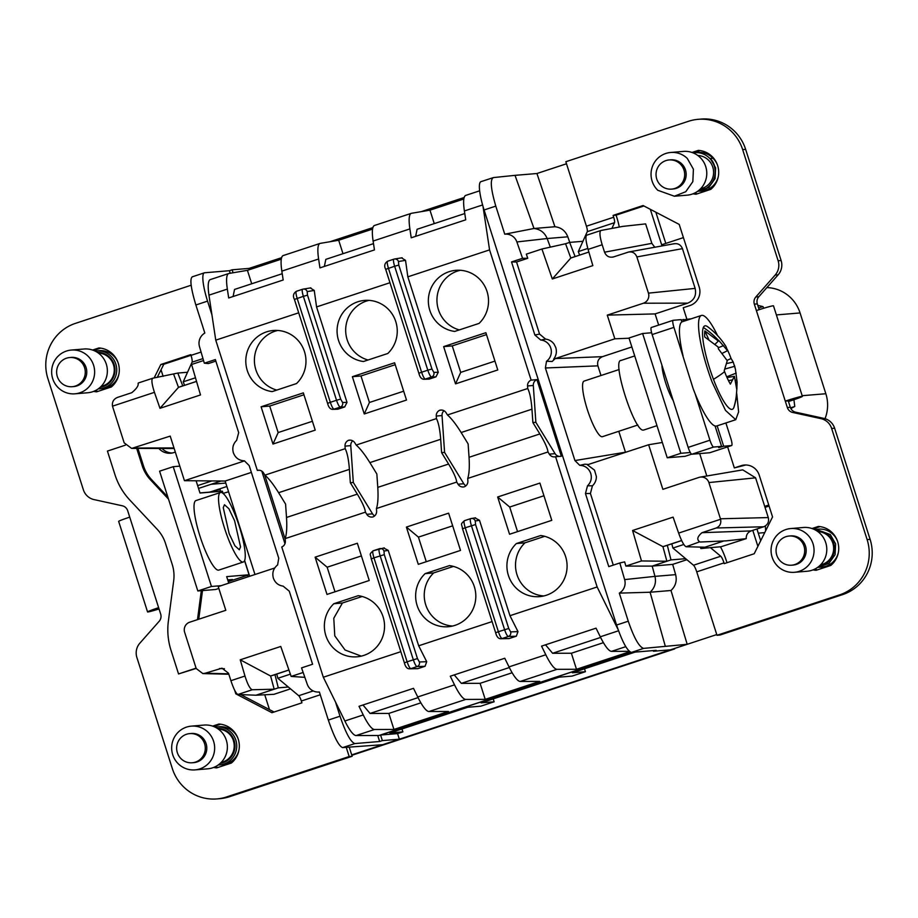<?xml version="1.0" encoding="UTF-8"?>
<svg xmlns="http://www.w3.org/2000/svg" width="918" height="918" viewBox="0 0 918 918"><rect width="100%" height="100%" fill="white"/><g stroke="black" fill="none" stroke-linecap="round" stroke-linejoin="round"><path stroke-width="1.38" d="M118.892 374.131A19.026 18.624 85.2 0 1 102.368 388.589L98.226 388.876A19.026 18.624 -94.8 0 0 110.871 356.046A19.026 18.624 -94.8 0 0 96.516 350.894L99.201 350.665A19.026 18.624 85.2 0 1 117.906 362.197M101.141 386.375A16.834 16.478 -94.8 0 0 98.364 353.063M74.966 393.811L87.692 392.755A21.952 21.493 -94.8 0 0 100.601 354.945A21.952 21.493 -94.8 0 0 84.043 349.001L71.317 350.056A21.952 21.493 -94.8 0 0 58.408 387.866A21.952 21.493 -94.8 0 0 93.441 379.226A21.952 21.493 -94.8 0 0 71.317 350.056M69.734 357.538L71.225 357.412A14.642 14.332 85.2 0 1 85.982 376.862A14.642 14.332 85.2 0 1 73.658 386.581L72.166 386.707A14.642 14.332 -94.8 0 0 80.773 361.497A14.642 14.332 -94.8 0 0 57.421 367.257A14.642 14.332 -94.8 0 0 72.166 386.707M223.544 761.733A16.708 16.352 85.2 0 0 233.401 740.803A16.834 16.478 85.2 0 1 223.544 761.733L223.625 761.722A16.708 16.352 85.2 0 0 233.482 740.792A16.834 16.478 -94.8 0 0 218.392 729.133M238.921 750.201A19.026 18.624 85.2 0 1 222.386 764.671L218.243 764.958A19.026 18.624 -94.8 0 0 230.888 732.128A19.026 18.624 -94.8 0 0 216.533 726.964L219.218 726.746A19.026 18.624 85.2 0 1 237.923 738.267M221.169 762.445A16.834 16.478 -94.8 0 0 223.625 761.722M194.983 769.892L207.709 768.825A21.952 21.493 -94.8 0 0 220.63 731.026A21.952 21.493 -94.8 0 0 204.06 725.071L191.334 726.138A21.952 21.493 -94.8 0 0 178.425 763.937A21.952 21.493 -94.8 0 0 213.458 755.307A21.952 21.493 -94.8 0 0 191.334 726.138M189.762 733.608L191.254 733.482A14.642 14.332 85.2 0 1 205.999 752.932A14.642 14.332 85.2 0 1 193.687 762.651L192.195 762.778A14.642 14.332 -94.8 0 0 200.801 737.579A14.642 14.332 -94.8 0 0 177.438 743.328A14.642 14.332 -94.8 0 0 192.195 762.778M700.56 188.775A16.834 16.478 -94.8 0 0 697.783 155.486M674.363 196.234L687.1 195.167A21.952 21.493 -94.8 0 0 700.009 157.357A21.952 21.493 -94.8 0 0 683.44 151.413L670.714 152.468A21.952 21.493 -94.8 0 0 657.804 190.278L674.363 196.222L685.723 191.736L692.838 181.649L693.411 169.21L687.284 158.424A21.952 21.493 -94.8 0 0 670.714 152.468M693.067 152.858A19.312 18.899 85.2 0 1 702.178 190.267A19.312 18.899 85.2 0 1 697.921 191.128A19.312 18.899 85.2 0 1 697.841 191.139M698.047 191.128L702.373 190.244C715.397 186.606 719.586 167.822 710.257 158.47L712.953 158.24A19.312 18.899 85.2 0 1 717.337 164.689M694.708 152.652L697.783 152.399A19.312 18.899 85.2 0 1 712.93 158.217M710.268 158.47L715.604 167.81L715.088 178.585L708.925 187.341L697.623 191.3L701.765 191.001A19.026 18.624 85.2 0 0 718.324 176.451M669.142 159.95L670.633 159.824A14.642 14.332 85.2 0 1 685.379 179.274A14.642 14.332 85.2 0 1 673.066 188.993L671.574 189.119A14.642 14.332 -94.8 0 0 680.181 163.909A14.642 14.332 -94.8 0 0 656.829 169.669A14.642 14.332 -94.8 0 0 671.574 189.119M700.032 150.541L693.033 152.847M697.359 193.79A21.952 21.493 85.2 0 1 694.433 193.182M692.987 193.801A21.952 21.493 85.2 0 0 696.085 194.214L710.761 189.372A21.952 21.493 85.2 0 0 698.311 150.38L691.988 152.457M727.618 446.859L734.343 467.928L741.147 465.69A14.642 14.332 85.2 0 1 759.22 475.122L772.554 516.914L754.194 553.749L724.233 563.629L723.992 562.883A7.321 1.457 -108.2 0 0 720.733 556.239L693.492 565.224A7.321 1.457 -108.2 0 1 696.739 571.857L716.992 635.29L839.591 594.875L842.575 594.623A43.915 42.985 85.2 0 0 870.103 539.371L834.634 428.224A14.642 14.332 85.2 0 0 823.974 418.413L795.642 412.193A7.321 7.16 85.2 0 1 790.318 407.282L788.264 400.856L785.28 401.109L787.334 407.535L790.318 407.282M787.334 407.535A7.321 7.16 85.2 0 0 792.659 412.446L820.99 418.654A14.642 14.332 85.2 0 1 831.651 428.476L867.12 539.612A43.915 42.985 85.2 0 1 839.591 594.875M579.625 255.101L578.306 251.589L587.268 231.669A5.852 1.17 -108.2 0 0 586.43 226.207L565.844 161.717L688.454 121.302A43.915 42.985 85.2 0 1 698.139 119.329A43.915 42.985 85.2 0 1 742.662 149.611L778.131 260.758A14.642 14.332 85.2 0 1 775.171 275.056L755.812 296.996A7.321 7.16 85.2 0 0 754.332 304.145L756.386 310.571A14.78 0.689 -17.7 0 1 773.484 305.832L802.378 396.358A14.78 0.689 -17.7 0 1 791.305 400.604L788.482 401.533M586.43 226.207L613.683 217.233L613.098 215.409L616.081 215.156L643.931 205.976M686.859 319.154L683.221 307.748L690.026 305.51A14.642 14.332 85.2 0 0 699.206 287.082L679.205 224.405L643.07 205.529L613.098 215.409M812.005 528.538L818.34 526.45A21.952 21.493 85.2 0 1 830.779 565.454L816.113 570.285A21.952 21.493 85.2 0 1 813.015 569.883M616.081 215.156L616.666 216.981A20.494 4.085 -108.2 0 1 619.271 227.056M613.683 217.233A5.852 1.17 -108.2 0 1 614.509 222.684L587.268 231.669M611.927 228.421L614.509 222.684M698.139 119.329L701.122 119.076A43.915 42.985 85.2 0 1 745.645 149.359L781.115 260.505A14.642 14.332 85.2 0 1 778.154 274.815L758.796 296.744A7.321 7.16 85.2 0 0 757.316 303.892L759.163 309.676M756.386 310.571L785.28 401.109A14.78 0.689 -17.7 0 1 802.378 396.358M716.992 635.29L719.964 635.038L842.575 594.623M671.815 543.823L672.917 548.057L693.492 565.224M726.999 562.711L726.631 561.564A20.494 4.085 -108.2 0 0 720.4 546.795L710.406 547.621L720.733 556.239M734.343 467.928L744.131 465.437A14.642 14.332 85.2 0 1 745.875 464.99M651.619 332.752L642.623 333.509L680.846 453.297L690.29 452.505M661.901 365.123A23.73 4.728 71.8 0 0 673.25 400.684M817.376 569.871A21.952 21.493 85.2 0 1 814.461 569.252M813.061 528.929L820.049 526.622M642.623 333.509L629.002 337.996L667.225 457.784L685.126 456.292L691.598 454.158M566.509 163.771L536.927 173.513L515.021 175.349L534.001 228.49L554.92 226.746L536.927 173.513M569.768 242.386L567.817 236.81C565.408 230.808 561.116 227.446 554.92 226.746M654.786 247.252L651.849 243.35L645.641 223.889L622.737 226.402L601.015 230.464C599.282 231.566 599.672 236.328 602.174 244.75L604.549 252.186C606.305 256.294 609.311 257.866 613.58 256.902L628.796 251.968L674.363 243.695M627.843 252.209C632.112 251.245 635.13 252.817 636.874 256.925L648.441 293.14L695.133 288.39L682.453 248.652C680.708 244.555 677.691 242.983 673.422 243.936M695.133 288.39C696.647 295.378 694.203 300.289 687.789 303.135L655.096 313.91L658.665 325.075M683.417 237.613L661.649 244.785L650.323 209.327M578.306 251.589L587.818 248.445M672.917 548.057L683.795 544.466M710.406 547.621L700.859 548.562L704.944 547.208L686.113 546.738C684.151 545.935 681.661 541.379 678.631 533.094L673.101 517.121L632.571 530.489L641.487 560.944L625.881 566.085L624.653 561.873L619.811 562.975L624.642 579.602A11.704 11.464 85.2 0 1 619.306 593.12L628.268 621.199L616.575 625.043L484.096 209.97L495.8 206.114C490.763 188.89 489.971 179.389 493.402 177.587L515.021 175.349M757.889 546.348L752.783 530.363L751.142 530.914C747.722 532.302 746.093 534.884 746.242 538.636L720.469 546.921M686.882 559.705L672.676 564.386L675.637 574.645C677.151 580.876 675.602 586.154 671.001 590.492L650.093 592.236C654.741 587.899 656.359 582.609 654.97 576.366L675.637 574.645M351.709 754.894L399.364 739.185L397.563 733.62L380.591 735.031L382.37 740.608L399.364 739.185L687.192 644.31L671.001 590.492M628.268 621.199C634.063 638.067 639.192 647.121 643.656 648.383L687.192 644.31L716.751 634.567M726.402 540.84L700.445 542.01L726.402 540.84L746.242 538.636M723.2 541.195L704.944 547.208M699.677 453.572L706.826 475.994M662.348 442.476L648.636 444.748L662.865 489.328L699.011 477.406A8.01 7.837 85.2 0 1 700.124 477.13L742.765 469.867L755.594 477.83L708.891 482.57L720.446 518.785A7.321 7.126 -91.5 0 1 720.584 519.267C721.376 523.444 719.93 526.347 716.247 527.988L701.995 532.681C697.324 536.628 696.578 539.669 699.745 541.804L686.113 546.738M768.768 505.038L764.705 506.38L755.594 477.83M667.225 457.784L680.846 453.297M673.078 320.336L651.413 327.474A7.321 1.457 71.8 0 0 651.344 327.485A7.321 1.457 71.8 0 0 652.147 334.565L688.156 447.387A7.321 1.457 71.8 0 0 691.862 454.226L709.763 452.735A7.321 1.457 71.8 0 0 709.832 452.723A7.321 1.457 71.8 0 0 709.901 452.689M838.341 552.533A19.026 18.624 85.2 0 1 821.782 567.083L817.651 567.37L828.943 563.411L835.105 554.667L835.61 543.881L830.297 534.54L815.941 529.388L818.626 529.158A19.026 18.624 85.2 0 1 837.354 540.759M656.978 425.665L643.862 429.98A36.594 7.287 -108.2 0 1 643.529 430.049C634.59 432.986 610.998 359.076 621.302 360.407M619.145 369.529L584.077 381.096A29.273 5.829 71.8 0 0 589.838 416.738A29.273 5.829 71.8 0 0 602.403 436.693L637.838 425.011M757.798 305.407L762.904 306.566L758.624 307.978M790.857 408.556L794.781 406.456L790.524 407.856M665.802 243.419L655.842 212.207M629.071 338.237L614.83 338.811L607.268 315.126L655.096 313.91M607.268 315.126L643.415 303.215A8.01 7.837 85.2 0 0 648.441 293.14M612.662 257.143L613.58 256.902M582.941 241.285L569.653 242.398L575.116 256.592M574.863 256.57L570.812 258.027L565.568 243.74L569.653 242.398M567.817 236.81L547.151 238.531C544.661 232.598 540.277 229.248 534.001 228.49L504.751 234.193A11.704 11.464 85.2 0 1 516.88 241.95L522.572 258.302L527.77 258.291L526.324 254.148L541.93 249.007L552.303 278.98L592.844 265.623L588.094 249.398C585.787 241.044 585.317 236.316 586.682 235.192L600.831 230.521M550.33 247.137L547.151 238.531L516.88 241.95M464.164 197.508L421.328 211.622M372.892 227.595L330.055 241.709M281.619 257.683L249.122 268.389L232.116 269.812L229.397 270.707L230.2 273.254M760.689 540.736L756.937 528.997M769.089 506.036L765.015 507.379M700.377 547.094L700.859 548.562M665.275 646.134L650.093 592.236L619.306 593.12M624.642 579.602L654.97 576.366L652.193 566.096L672.676 564.386M625.881 566.085L652.193 566.096L670.989 559.9L667.317 545.303M685.643 558.683L670.989 559.9M764.705 506.38L768.274 517.568C769.227 521.94 767.689 525.004 763.684 526.771L752.783 530.363M700.124 477.13A8.01 7.837 85.2 0 1 708.891 482.57M688.156 447.387L709.947 440.204A7.321 1.457 71.8 0 0 713.665 447.043L721.571 446.389L715.053 425.963A54.885 10.924 71.8 0 0 716.683 425.998L735.754 419.71L738.611 411.93L736.741 393.673M717.566 335.586A54.885 10.924 71.8 0 0 701.386 315.448L682.315 321.736A54.885 10.924 71.8 0 0 681.856 321.954L681.122 319.636L673.215 320.29A7.321 1.457 71.8 0 0 673.146 320.302A7.321 1.457 71.8 0 0 673.938 327.382L693.113 388.578A54.885 10.924 71.8 0 0 695.041 393.489A54.885 10.924 71.8 0 0 715.053 425.963M721.571 446.389L718.679 447.628L723.659 446.205L731.566 445.551A7.321 1.457 71.8 0 0 731.635 445.54A7.321 1.457 71.8 0 0 730.831 438.46L725.886 422.957M793.921 399.732L794.781 406.456M762.904 306.566L763.914 308.196M766.874 287.598A36.594 35.813 85.2 0 1 800.071 312.946L825.844 393.73A36.594 35.813 85.2 0 1 825.041 418.688M527.77 258.291L516.547 261.997L539.554 334.083L534.861 335.001L511.533 261.94L522.572 258.302M534.861 335.001L540.691 340.004A7.321 7.137 -101.1 0 0 540.977 340.039A11.704 11.464 85.2 0 1 546.52 361.244L552.131 361.497L554.747 359.053L553.657 359.122C556.285 355.633 556.996 351.778 555.78 347.543L554.151 344.25A12.29 12.026 -94.8 0 0 545.625 339.109L539.554 334.083M553.657 359.122L614.83 338.811M631.859 346.97L602.495 356.654C598.479 358.422 596.952 361.485 597.905 365.857L600.992 375.519M565.568 243.74L541.93 249.007M504.751 234.193L495.8 206.114M484.096 209.97A29.273 5.829 71.8 0 1 480.906 181.672L493.402 177.587M161.029 369.805L163.117 376.334M192.16 276.857L204.358 272.83A29.273 5.829 71.8 0 1 204.634 272.772L229.397 270.707M249.122 268.389L249.512 269.651M264.751 694.777L269.49 709.625M228.72 673.835L205.23 673.227L221.995 668.178L228.525 673.238L230.9 680.686C233.723 689.085 236.064 693.687 237.923 694.478L255.938 695.224L273.943 694.318L290.524 688.856M382.645 744.693L342.655 747.596C338.949 746.391 334.175 737.223 328.334 720.068L319.372 691.988A11.704 11.464 85.2 0 1 307.243 684.231L301.552 667.879L312.59 664.242L289.273 591.181L283.157 586.143C278.338 585.432 275.079 582.746 273.357 578.088C271.969 572.752 273.392 568.368 277.615 564.937L278.751 558.201L249.203 465.61L244.452 460.859M382.37 740.608L379.639 741.503L354.887 743.569C350.733 742.214 345.776 733.103 340.027 716.212L335.46 701.88M397.563 733.62L402.876 731.864L389.852 732.954L467.767 707.262L480.803 706.183L494.148 701.777L481.124 702.867L559.039 677.174L572.075 676.096L585.432 671.689L584.491 668.786M494.148 701.777L493.218 698.873M402.876 731.864L401.946 728.961M643.656 648.383L631.423 652.411L656.186 650.346L653.455 651.241L653.249 650.587M670.461 649.818L653.455 651.241M641.487 560.944L666.893 561.254L662.934 546.669L667.053 545.441M648.636 444.748L587.382 464.795L594.497 470.119L596.379 476.545A12.29 12.026 -94.8 0 1 592.431 485.794L590.423 493.482L613.281 565.121M588.702 464.497L584.904 464.198L579.74 465.334C585.133 465.598 588.805 468.295 590.767 473.459C592.076 478.244 590.985 482.363 587.497 485.817L585.454 493.54L590.423 493.482M691.208 318.81A7.321 1.457 71.8 0 0 691.105 318.798L681.259 320.072M683.784 321.254L683.21 319.453M723.659 446.205L717.153 425.837M709.947 440.204L695.041 393.489M701.386 315.448A54.885 10.924 71.8 0 0 712.196 382.29L725.495 410.403L735.754 419.71M681.856 321.954A54.885 10.924 71.8 0 0 683.072 355.989M618.789 431.299L625.514 452.367M254.974 574.507L225.139 481.043L251.36 472.391M198.529 488.433L221.077 480.998M211.851 480.929L197.634 485.611M226.884 486.494L211.232 491.658M765.36 525.968L765.646 530.776M516.547 261.997L511.533 261.94M579.74 465.334L574.932 460.561L545.384 367.98L546.52 361.244M571.593 257.751L588.874 252.048L570.812 258.027L552.303 278.98M585.454 493.54L608.772 566.613L619.811 562.975M232.116 269.812L233.057 272.772M631.423 652.411C627.269 651.057 622.324 641.934 616.575 625.043M187.536 372.26L177.817 373.064L152.836 378.205C151.218 379.306 151.757 384.022 154.442 392.342L159.973 408.315L200.503 394.947L191.587 364.492L203.544 360.544M182.774 385.916L177.817 373.064M225.139 481.043L184.438 480.688L170.209 436.107L131.653 448.409L124.182 442.866L112.627 406.651A7.321 7.195 -98.8 0 1 112.489 406.169C111.916 401.981 113.591 399.055 117.527 397.391L131.779 392.697C136.587 388.727 138.698 385.583 138.113 383.231L138.113 383.231M204.358 272.83A29.273 5.829 71.8 0 0 207.56 301.127L211.92 314.805M192.401 276.811C189.613 278.521 190.76 287.908 195.867 304.983L207.56 301.127M215.845 361.107L208.42 363.562L204.324 363.207L199.481 346.579A11.704 11.464 85.2 0 1 204.829 333.062L195.867 304.983M377.723 735.513L379.639 741.503M284.97 543.686L261.814 471.152M274.689 568.012L218.243 586.613L225.805 610.309L189.659 622.22A8.01 7.837 85.2 0 0 184.644 632.295L196.2 668.511L202.832 673.571L205.23 673.227M288.321 687.02L278.28 687.857L255.938 695.224M274.975 674.627L278.28 687.857M380.591 735.031L631.228 652.411M635.118 652.101L572.396 672.779L585.432 671.689M632.571 530.489L662.934 546.669L681.638 540.507M733.792 407.684A43.915 8.744 71.8 0 0 734.056 406.984A73.188 73.188 0 0 0 736.041 398.871L736.936 388.119A26.289 5.233 71.8 0 1 736.764 388.601A26.289 5.233 71.8 0 1 736.638 388.853L734.4 376.334L730.361 384.114A26.289 5.233 71.8 0 1 724.589 371.641A26.289 5.233 71.8 0 1 724.233 370.688L727.263 360.694L718.427 348.943A26.289 5.233 71.8 0 1 718.197 347.073L704.691 336.929A41.884 8.342 71.8 0 1 704.852 330.905L718.358 341.048A26.289 5.233 71.8 0 1 718.53 340.578A26.289 5.233 71.8 0 1 718.656 340.326L727.538 350.653L726 346.534A73.188 73.188 0 0 0 707.583 326.693A43.915 8.744 71.8 0 0 703.337 327.485A43.915 8.744 71.8 0 0 713.47 379.352A43.915 8.744 71.8 0 0 733.792 407.684A73.188 69.986 -156.6 0 0 736.764 388.601M820.566 564.857A16.834 16.478 -94.8 0 0 817.789 531.556M182.533 385.904L178.482 387.362L173.72 374.418M138.423 382.944L152.836 378.205M244.395 460.836C239.001 460.584 235.318 457.875 233.356 452.723C232.047 447.938 233.138 443.819 236.626 440.365L238.68 432.642L215.351 359.569L204.324 363.207M304.845 677.346L291.144 676.428L280.77 646.456L240.241 659.812L244.98 676.038C247.585 684.358 250.017 688.936 252.255 689.751L274.184 689.211L270.592 676.004L274.712 674.764M291.144 676.428L303.158 672.469M726.826 363.482L733.23 362.094L731.061 358.49A26.289 5.233 71.8 0 0 730.705 357.538A26.289 5.233 71.8 0 0 727.366 349.678M733.23 362.094L735.444 369.288L736.867 380.224A26.289 5.233 71.8 0 1 737.097 382.106L736.867 388.119M734.434 365.387L734.675 366.293L725.002 369.025M184.438 480.688L244.532 460.882M559.487 456.407A5.852 5.726 -94.8 0 1 555.08 453.664L549.308 454.146A5.852 5.726 -94.8 0 0 555.574 456.728L561.346 456.246L536.904 379.639L531.132 380.121L489.569 249.891L482.994 206.321M555.574 456.728L597.136 586.969L618.066 629.496M196.544 381.406L178.482 387.362L159.973 408.315M631.068 652.388L378.927 735.502L356.127 735.548A40.989 8.159 -108.2 0 1 344.858 720.997L323.32 677.232L281.757 546.99A5.852 5.726 -94.8 0 0 285.337 541.161L285.165 538.614L365.433 512.152C365.008 508.4 362.3 502.398 357.309 494.125L286.508 517.465C287.104 527.196 286.657 534.242 285.165 538.614M285.211 539.245L264.579 474.606M259.174 470.234L257.315 470.383L215.753 340.153L208.96 295.148A40.989 8.159 -108.2 0 1 210.348 279.577L228.743 273.518A40.989 8.159 71.8 0 0 227.343 289.09L228.685 297.971L283.18 280.001L281.837 271.131L300.232 265.061L318.615 259.002L319.957 267.884L374.452 249.914L373.11 241.044A40.989 8.159 -108.2 0 1 374.51 225.472L411.287 213.343A40.989 8.159 71.8 0 0 409.887 228.915L411.23 237.796L465.724 219.827L464.382 210.956L482.604 204.944M240.241 659.812L270.592 676.004L288.906 669.968M727.079 360.384L731.061 358.49M726.7 376.816L736.179 373.133M735.513 380.201L736.867 380.224M735.903 381.991L737.097 382.106M734.4 376.334L727.033 377.55M728.502 380.672L732.759 379.777M715.053 344.239L718.358 341.048M704.852 330.905L708.776 339.488M718.266 347.75L723.614 345.593M727.538 350.653L722.305 353.304M372.559 229.087L338.696 240.252L320.256 243.373A40.989 8.159 71.8 0 0 320.015 243.431A40.989 8.159 71.8 0 0 318.615 259.002M463.842 198.999L429.968 210.165L411.528 213.286A40.989 8.159 71.8 0 0 411.287 213.343M281.287 259.174L247.424 270.34L228.984 273.461A40.989 8.159 71.8 0 0 228.743 273.518M629.266 651.321L611.56 651.355A40.989 8.159 -108.2 0 1 600.292 636.794L596.034 628.164L541.551 646.123L545.797 654.764A40.989 8.159 71.8 0 0 557.065 669.314L520.288 681.443A40.989 8.159 -108.2 0 1 509.02 666.881L504.762 658.252L450.279 676.21L454.525 684.851A40.989 8.159 71.8 0 0 465.793 699.401L429.016 711.519A40.989 8.159 -108.2 0 1 417.736 696.969L413.49 688.339L359.007 706.298L363.253 714.938L344.858 720.997M603.424 642.669L571.375 653.237L576.493 669.279L629.748 651.723M576.493 669.279L557.065 669.314M512.152 672.756L480.103 683.325L485.22 699.367L539.715 681.397L520.288 681.443M485.22 699.367L465.793 699.401M420.88 702.844L388.83 713.412L393.948 729.454L448.443 711.484L429.016 711.519M393.948 729.454L374.521 729.489A40.989 8.159 -108.2 0 1 363.253 714.938M388.234 550.375L383.965 551.075A3.661 3.569 -99.2 0 0 379.444 548.712L379.398 548.723C378.664 549.262 378.904 551.626 380.144 555.815L413.318 659.755C414.741 663.932 415.992 666.204 417.059 666.571L410.771 668.648A3.661 3.592 90.2 0 1 409.657 668.82C407.167 668.901 405.412 666.904 404.379 662.842L407.122 661.798C408.544 665.975 409.761 668.258 410.771 668.648L417.816 668.671L425.057 666.284L426.709 661.706L418.677 645.79L388.234 550.375L383.713 548.023M417.816 668.671L409.657 668.82A3.661 3.592 90.2 0 1 409.462 668.82M400.822 651.677L323.32 677.232M597.136 586.969L509.96 615.703L479.506 520.288L474.985 517.936M479.506 520.288L475.237 520.988A3.661 3.569 -99.2 0 0 470.716 518.624C469.936 519.175 470.177 521.539 471.427 525.727L504.59 629.668C506.013 633.845 507.264 636.117 508.331 636.484L502.043 638.561A3.661 3.592 90.2 0 1 500.93 638.744C498.451 638.813 496.684 636.817 495.651 632.754L498.394 631.71C499.817 635.887 501.033 638.171 502.043 638.561L509.1 638.584L516.329 636.197L517.981 631.618L509.96 615.703M509.1 638.584L500.93 638.744A3.661 3.592 90.2 0 1 500.735 638.733M492.094 621.589L418.677 645.79M549.308 454.146L547.977 451.977C547.553 448.225 544.844 442.224 539.864 433.95L469.052 457.29C469.649 467.021 469.201 474.067 467.71 478.439L547.977 451.977M465.942 485.794A5.852 5.726 -94.8 0 1 463.808 483.752L458.036 484.234A5.852 5.726 -94.8 0 0 464.301 486.815A5.852 5.726 -94.8 0 0 467.882 480.986L467.71 478.439M458.036 484.234L456.705 482.065C456.28 478.312 453.572 472.311 448.592 464.038L377.78 487.378C378.377 497.108 377.929 504.154 376.437 508.526L456.705 482.065M374.67 515.882A5.852 5.726 -94.8 0 1 372.536 513.839L366.764 514.321A5.852 5.726 -94.8 0 0 373.029 516.903A5.852 5.726 -94.8 0 0 376.609 511.074L376.437 508.526M366.764 514.321L365.433 512.152M497.659 496.994L539.899 483.075L551.787 520.334L509.559 534.253L497.659 496.994L509.697 507.034L517.545 531.614M363.792 655.418A30.742 30.087 -94.8 0 0 384.412 623.345A30.742 30.087 -94.8 0 0 358.192 595.69L333.819 603.723A30.742 30.087 -94.8 0 0 326.98 638.607A30.742 30.087 -94.8 0 0 357.01 656.806A30.742 30.087 -94.8 0 0 363.792 655.418M315.115 557.169L357.354 543.249L369.243 580.497L327.003 594.428L315.115 557.169L327.152 567.209L335.001 591.789M406.387 527.081L448.627 513.162L460.515 550.41L418.287 564.341L406.387 527.081L418.424 537.122L426.273 561.701M425.091 573.635L449.464 565.603A30.742 30.087 -94.8 0 1 475.685 593.269A30.742 30.087 -94.8 0 1 455.064 625.33A30.742 30.087 -94.8 0 1 448.282 626.719A30.742 30.087 -94.8 0 1 418.252 608.519A30.742 30.087 -94.8 0 1 425.091 573.635L433.698 572.912L453.446 566.406M516.375 543.548L540.736 535.515A30.742 30.087 -94.8 0 1 566.957 563.182A30.742 30.087 -94.8 0 1 546.336 595.243A30.742 30.087 -94.8 0 1 539.554 596.631A30.742 30.087 -94.8 0 1 509.524 578.432A30.742 30.087 -94.8 0 1 516.375 543.548L524.97 542.825L544.718 536.319M555.08 453.664L535.86 422.314L533.312 385.48L527.552 385.962L527.724 388.509L447.456 414.97C451.438 418.413 456.005 424.265 461.146 432.527L531.958 409.187C531.212 399.479 529.801 392.583 527.724 388.509M536.904 379.639A5.852 5.726 -94.8 0 0 533.312 385.48M531.132 380.121A5.852 5.726 -94.8 0 0 527.552 385.962M310.341 287.988L314.254 290.444L316.561 306.922L389.966 282.721M316.561 306.922L347.004 402.336L344.709 406.938L337.904 409.187L333.98 409.176C332.97 408.774 331.754 406.49 330.331 402.314L336.527 400.271C337.95 404.448 339.201 406.72 340.268 407.099L344.709 406.938M332.672 409.348A3.661 3.592 -89.8 0 0 332.867 409.348L337.904 409.187M215.753 340.153L298.694 312.809M447.456 414.97L446.125 412.802A5.852 5.726 -94.8 0 0 439.86 410.208A5.852 5.726 -94.8 0 0 436.279 416.049L436.452 418.597L356.184 445.058L354.853 442.889A5.852 5.726 -94.8 0 0 348.588 440.296A5.852 5.726 -94.8 0 0 345.007 446.125L345.179 448.684L264.912 475.145L263.581 472.977A5.852 5.726 -94.8 0 0 257.315 470.383M401.614 257.901L405.526 260.356L407.833 276.834L489.569 249.891M407.833 276.834L438.276 372.249L435.981 376.85L429.176 379.1L425.252 379.088C424.242 378.698 423.026 376.403 421.603 372.226L427.799 370.184C429.222 374.36 430.473 376.632 431.54 377.011L435.981 376.85M423.944 379.26A3.661 3.592 -89.8 0 0 424.139 379.26L429.176 379.1M443.646 346.614L485.874 332.695L497.774 369.954L455.535 383.873L443.646 346.614L452.253 345.902L486.494 334.611M266.553 331.868A30.742 30.087 -94.8 0 0 245.932 363.941A30.742 30.087 -94.8 0 0 272.153 391.607L296.514 383.563A30.742 30.087 -94.8 0 0 303.365 348.679A30.742 30.087 -94.8 0 0 273.334 330.491A30.742 30.087 -94.8 0 0 266.553 331.868M261.102 406.789L303.33 392.87L315.23 430.129L272.99 444.048L261.102 406.789L269.708 406.066L303.95 394.786M394.602 362.782L406.502 400.041L364.262 413.961L352.374 376.701L394.602 362.782M357.825 301.781A30.742 30.087 -94.8 0 0 337.204 333.854A30.742 30.087 -94.8 0 0 363.425 361.52L387.798 353.487A30.742 30.087 -94.8 0 0 394.637 318.592A30.742 30.087 -94.8 0 0 364.607 300.404A30.742 30.087 -94.8 0 0 357.825 301.781M479.07 323.4L454.697 331.432A30.742 30.087 -94.8 0 1 428.476 303.766A30.742 30.087 -94.8 0 1 449.097 271.694A30.742 30.087 -94.8 0 1 455.879 270.317A30.742 30.087 -94.8 0 1 485.909 288.504A30.742 30.087 -94.8 0 1 479.07 323.4M479.632 190.818L465.782 195.385A40.989 8.159 71.8 0 0 464.382 210.956M794.391 572.304L807.117 571.248A21.952 21.493 -94.8 0 0 820.026 533.438A21.952 21.493 -94.8 0 0 803.468 527.483L790.742 528.55A21.952 21.493 -94.8 0 0 777.833 566.36A21.952 21.493 -94.8 0 0 812.866 557.719A21.952 21.493 -94.8 0 0 790.742 528.55M320.015 243.431L283.237 255.56A40.989 8.159 71.8 0 0 281.837 271.131M342.988 253.689L338.696 240.252M324.364 266.427L325.821 259.358L373.5 243.637M434.26 223.602L429.968 210.165M415.636 236.339L417.093 229.27L464.772 213.55M251.716 283.777L247.424 270.34M233.092 296.514L234.549 289.434L282.228 273.725M545.533 644.815L552.602 653.272L571.375 653.237M454.261 674.902L461.329 683.359L480.103 683.325M362.989 704.99L370.057 713.447L388.83 713.412M535.86 422.314L532.876 422.567L539.864 433.95M461.146 432.527L468.123 443.91L469.052 457.29M463.808 483.752L444.587 452.402L441.604 452.654L448.592 464.038M356.184 445.058C360.166 448.5 364.733 454.353 369.874 462.615L376.85 473.998L377.78 487.378M372.536 513.839L353.315 482.489L350.332 482.742L357.309 494.125M264.912 475.145C268.894 478.588 273.461 484.44 278.602 492.702L285.578 504.085L286.508 517.465M543.938 495.754L509.697 507.034M361.29 656.129L345.076 650.024L334.772 635.841L333.785 618.239L342.425 603L333.819 603.723M342.425 603L362.174 596.493M361.394 555.929L327.152 567.209M452.666 525.842L418.424 537.122M433.698 572.912A30.742 30.087 -94.8 0 0 426.044 605.754A30.742 30.087 -94.8 0 0 452.563 626.042M524.97 542.825A30.742 30.087 -94.8 0 0 517.316 575.666A30.742 30.087 -94.8 0 0 543.835 595.954M532.876 422.567L531.958 409.187M345.179 448.684C347.256 452.758 348.656 459.643 349.414 469.362L350.332 482.742M352.719 440.835A5.852 5.726 -94.8 0 0 350.768 445.655L353.315 482.489M350.446 440.147L348.588 440.296M436.452 418.597C438.529 422.67 439.929 429.555 440.686 439.274L441.604 452.654M443.991 410.748A5.852 5.726 -94.8 0 0 442.04 415.567L444.587 452.402M441.719 410.059L439.86 410.208M455.535 383.873L460.71 372.387L494.951 361.107M460.71 372.387L452.253 345.902M277.661 330.446L275.159 331.157A30.742 30.087 -94.8 0 0 254.412 361.153A30.742 30.087 -94.8 0 0 276.766 390.081M272.99 444.048L278.165 432.562L312.407 421.282M278.165 432.562L269.708 406.066M364.262 413.961L369.438 402.474L403.679 391.194M369.438 402.474L360.981 375.978L352.374 376.701M360.981 375.978L395.222 364.698M368.933 300.358L366.431 301.07A30.742 30.087 -94.8 0 0 345.684 331.065A30.742 30.087 -94.8 0 0 368.038 359.994M460.205 270.271L457.703 270.982A30.742 30.087 -94.8 0 0 436.957 300.978A30.742 30.087 -94.8 0 0 459.31 329.906M475.237 520.988L475.558 524.545L465.231 527.77C463.969 523.581 463.705 521.229 464.428 520.701L464.382 520.713C459.792 524.924 461.961 523.616 462.488 528.825L465.231 527.77L498.394 631.71L508.733 628.474L510.626 631.882L517.981 631.618M470.716 518.624L464.382 520.713M383.965 551.075L384.286 554.633L373.959 557.857C372.697 553.669 372.433 551.316 373.156 550.789L373.11 550.8C368.52 555.011 370.688 553.703 371.216 558.913L373.959 557.857L407.122 661.798L417.461 658.562L419.354 661.97L426.709 661.706M307.174 291.591L307.507 295.16L303.365 296.342C302.114 292.154 301.884 289.778 302.653 289.239L303.192 289.113A3.661 3.569 80.8 0 1 307.174 291.591L314.254 290.444M307.507 295.16L340.67 399.089L342.563 402.497A3.661 3.569 87.9 0 1 340.268 407.099L333.98 409.176A3.661 3.592 -89.8 0 1 332.867 409.348L332.867 409.348C330.388 409.417 328.621 407.42 327.6 403.369L330.331 402.314L297.168 298.384C295.917 294.196 295.642 291.832 296.365 291.316L302.607 289.25M398.446 261.515L398.779 265.072L394.637 266.254C393.386 262.066 393.156 259.691 393.925 259.151L394.465 259.025A3.661 3.569 80.8 0 1 398.446 261.515L405.526 260.356M398.779 265.072L431.942 369.002L433.835 372.41A3.661 3.569 87.9 0 1 431.54 377.011L425.252 379.088A3.661 3.592 -89.8 0 1 424.139 379.26L424.139 379.26C421.66 379.329 419.893 377.332 418.872 373.282L421.603 372.226L388.44 268.297C387.189 264.109 386.926 261.745 387.637 261.228L393.879 259.163M789.159 536.02L790.65 535.894A14.642 14.332 85.2 0 1 805.396 555.344A14.642 14.332 85.2 0 1 793.083 565.075L791.591 565.201A14.642 14.332 -94.8 0 0 800.198 539.991A14.642 14.332 -94.8 0 0 776.846 545.751A14.642 14.332 -94.8 0 0 791.591 565.201M191.001 355.289L163.806 364.251L157.242 377.401M172.125 453.01A14.642 14.332 85.2 0 1 162.061 448.477M196.096 480.791L200.009 493.046L222.374 491.187L223.108 493.471M244.567 560.714L249.053 574.76L228.616 581.496A2.926 2.869 85.2 0 0 228.272 581.633M274.069 712.024L240.711 694.593M349.253 747.206L352.156 756.283L229.546 796.698A43.915 42.985 85.2 0 1 219.861 798.671L216.877 798.924A43.915 42.985 85.2 0 1 172.354 768.641L136.885 657.495A14.642 14.332 85.2 0 1 139.846 643.185L159.204 621.256A7.321 7.16 85.2 0 0 160.684 614.108L158.63 607.682A14.78 0.689 162.3 0 0 147.557 611.916A14.78 0.689 162.3 0 0 159.043 608.967M220.641 724.21L213.653 726.505M217.968 767.459A21.952 21.493 85.2 0 1 215.053 766.84M93.636 350.435L100.624 348.129M97.951 391.378A21.952 21.493 85.2 0 1 95.036 390.758M158.63 607.682L127.682 510.718A7.321 7.16 85.2 0 0 122.358 505.807L94.026 499.587A14.642 14.332 85.2 0 1 83.366 489.776L47.897 378.629A43.915 42.985 85.2 0 1 75.425 323.377L191.162 285.223M195.477 377.78L183.233 381.808L192.069 362.185A7.321 1.457 71.8 0 0 191.024 355.369L190.783 354.623L160.822 364.503L163.806 364.251M183.233 381.808L184.564 385.331M154.109 377.975L160.822 364.503M175.304 452.081L173.869 452.563A14.642 14.332 85.2 0 1 158.848 448.466M221.135 585.661L211.45 586.476L173.215 466.688L179.79 466.137M249.053 574.76L226.677 576.619L228.766 583.148M243.35 562L218.828 570.089A36.594 7.287 -108.2 0 1 218.495 570.158A36.594 7.287 -108.2 0 1 200.181 536.789A36.594 7.287 -108.2 0 1 195.924 500.585L220.446 492.496A36.594 7.287 71.8 0 0 224.703 528.699A36.594 7.287 71.8 0 0 243.006 562.068A36.594 7.287 71.8 0 0 243.35 562A36.594 7.287 71.8 0 0 239.093 525.796A36.594 7.287 71.8 0 0 220.79 492.427A36.594 7.287 71.8 0 0 220.446 492.496M228.054 580.945L232.449 579.499L227.721 579.889M320.267 694.777L301.334 701.019L301.919 702.844L271.946 712.712L235.811 693.836L234.629 690.118M235.811 693.836L236.821 693.756M301.334 701.019A5.852 1.17 71.8 0 0 298.74 695.706L313.199 690.944M290.352 674.156L277.856 678.287L298.74 695.706M277.856 678.287L276.754 674.053M346.247 747.39L349.173 756.535L352.156 756.283M216.877 798.924A43.915 42.985 85.2 0 0 226.562 796.95L349.173 756.535M212.609 726.127L218.932 724.038A21.952 21.493 85.2 0 1 231.37 763.042L216.705 767.873A21.952 21.493 85.2 0 1 213.607 767.471M92.58 350.045L98.903 347.956A21.952 21.493 85.2 0 1 111.353 386.96L96.677 391.802A21.952 21.493 85.2 0 1 93.59 391.389M167.845 497.028L151.631 479.689A36.594 35.813 85.2 0 1 143.426 465.69L137.918 448.42M202.499 590.572L198.736 619.225M196.177 668.419L178.551 673.938L196.085 668.155M218.828 588.449L215.719 589.471L197.829 590.962L159.594 471.175L173.215 466.688M211.45 586.476L197.829 590.962M129.736 517.144A14.78 0.689 162.3 0 0 118.663 521.378L147.557 611.916M220.664 491.325L220.182 489.833A29.273 1.366 162.3 0 0 208.834 492.312M223.074 493.379A14.642 0.689 162.3 0 0 223.2 493.345L228.571 491.784M178.551 673.938L170.989 650.242A65.867 64.478 85.2 0 1 168.384 621.038L173.686 580.738A36.594 35.813 85.2 0 0 172.24 564.513L165.504 543.433A36.594 35.813 85.2 0 0 157.311 529.434L129.748 499.966A65.867 64.478 85.2 0 1 114.991 474.767L107.429 451.082L125.353 445.173M136.69 448.42L142.233 465.793L143.426 465.69M168.51 499.117L150.437 479.793A36.594 35.813 85.2 0 1 142.233 465.793M197.496 619.639L201.306 590.676M240.539 546.876L234.606 520.758L228.88 508.71L224.474 504.716L223.258 507.631L229.19 533.748L234.916 545.797L239.323 549.779L240.539 546.876M96.516 350.894A19.026 18.624 -94.8 0 0 95.07 351.066L96.516 350.894M100.211 387.27A17.568 17.19 -94.8 0 0 109.586 357.136A17.568 17.19 -94.8 0 0 97.297 352.328M216.533 726.964A19.026 18.624 -94.8 0 0 215.099 727.148L216.533 726.964M220.228 763.351A17.568 17.19 -94.8 0 0 229.603 733.218A17.568 17.19 -94.8 0 0 217.314 728.399M696.739 571.857L723.992 562.883M742.662 149.611L745.645 149.359M778.131 260.758L781.115 260.505M775.171 275.056L778.154 274.815M755.812 296.996L758.796 296.744M754.332 304.145L757.316 303.892M792.659 412.446L795.642 412.193M820.99 418.654L823.974 418.413M831.651 428.476L834.634 428.224M867.12 539.612L870.103 539.371M741.147 465.69L744.131 465.437M687.789 303.135L643.415 303.215M682.453 248.652L636.874 256.925M651.849 243.35L604.549 252.186M674.753 648.877L351.846 755.319L674.753 648.877M701.995 532.681L751.142 530.914M763.684 526.771L716.247 527.988M768.274 517.568L720.446 518.785M709.763 452.735L731.566 445.551M691.862 454.226L713.665 447.043M815.941 529.388L814.507 529.56L815.941 529.388M776.387 314.92L800.071 312.946M802.171 395.704L825.844 393.73M602.174 244.75L588.094 249.398M554.897 358.571L602.495 356.654M354.887 743.569L342.655 747.596M720.584 519.267L678.631 533.094M652.147 334.565L673.938 327.382M819.636 565.763A17.568 17.19 -94.8 0 0 829.011 535.63A17.568 17.19 -94.8 0 0 816.722 530.811M209.442 492.14L199.975 492.932M211.106 484.291L225.782 483.063M540.977 340.039L545.613 339.109M545.384 367.98L597.905 365.857M219.494 668.522L224.44 668.729M340.027 716.212L328.334 720.068M758.268 533.151L764.728 532.612M574.932 460.561L625.468 452.218M592.431 485.794L587.497 485.817M112.489 406.169L154.442 392.342M230.9 680.686L244.98 676.038M252.255 689.751L237.923 694.478M713.47 379.352A73.188 15.652 -20.8 0 0 724.589 371.641M703.337 327.485A73.188 69.986 23.4 0 1 718.53 340.578M134.062 448.018L173.984 447.95M374.521 729.489L356.127 735.548M625.778 646.662L611.56 651.355M618.525 630.781L600.292 636.794M454.525 684.851L417.736 696.969M545.797 654.764L509.02 666.881M373.11 241.044L409.887 228.915M208.96 295.148L227.343 289.09M510.626 631.882A3.661 3.569 87.9 0 1 508.331 636.484L516.329 636.197M475.558 524.545L508.733 628.474M419.354 661.97A3.661 3.569 87.9 0 1 417.059 666.571L425.057 666.284M384.286 554.633L417.461 658.562M470.624 518.659L464.428 520.701M379.352 548.746L373.156 550.789M342.563 402.497L347.004 402.336M278.602 492.702L349.414 469.362M345.007 446.125L350.768 445.655M369.874 462.615L440.686 439.274M436.279 416.049L442.04 415.567M433.835 372.41L438.276 372.249M302.653 289.239A3.661 3.569 80.8 0 1 303.192 289.113L310.869 287.862M302.561 289.273L296.365 291.316M393.925 259.151A3.661 3.569 80.8 0 1 394.465 259.025L402.141 257.774M393.833 259.186L387.637 261.228M552.602 653.272L600.613 637.448M461.329 683.359L509.329 667.535M370.057 713.447L418.057 697.623M462.557 528.837L495.651 632.754M371.285 558.924L404.379 662.842M340.67 399.089L336.527 400.271L303.365 296.342L294.426 299.429C292.67 296.055 293.301 293.358 296.319 291.327M431.942 369.002L427.799 370.184L394.637 266.254L385.698 269.341C383.942 265.968 384.573 263.271 387.591 261.24M226.562 796.95L229.546 796.698M201.076 352.053L191.024 355.369M192.069 362.185L202.981 358.594M150.437 479.793L151.631 479.689M244.647 560.531L249.662 576.263M634.728 355.932L620.958 360.476M681.672 540.576L665.435 545.923M709.832 452.723L731.635 445.54M651.344 327.485L673.146 320.302M228.846 674.248L202.844 673.582M179.262 387.075L196.532 381.383M288.929 670.037L273.094 675.258M317.582 692.046L319.418 692.126M735.02 367.567A73.188 73.188 0 0 0 734.538 365.766M131.653 448.409L174.168 448.5M475.524 517.798L470.67 518.636M384.252 547.885L373.11 550.8M327.6 403.369L294.426 299.429M418.872 373.282L385.698 269.341M247.458 575.288L247.94 576.825"/></g></svg>
